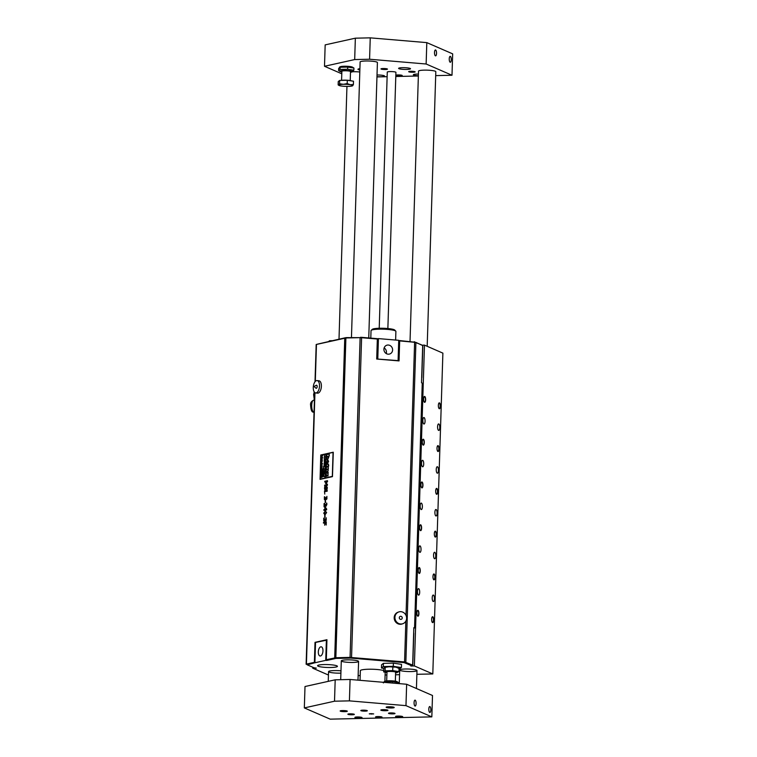 <?xml version="1.0" encoding="UTF-8"?>
<svg xmlns="http://www.w3.org/2000/svg" width="757" height="757" viewBox="0 0 757 757"><rect width="100%" height="100%" fill="white"/><g stroke="black" fill="none" stroke-linecap="round" stroke-linejoin="round"><path stroke-width="1.14" d="M321.006 475.349L321.611 475.472L321.583 474.014L321.64 475.093L321.176 474.052L321.006 475.349M321.432 474.696L321.176 474.052M321.583 474.014L321.706 475.491L320.883 475.746M321.261 474.384L321.233 475.254M321.526 474.705L321.564 475.226M328.387 456.244L329.257 456.074L328.472 456.253L328.708 457.427L327.876 458.969L326.589 459.225L327.781 458.96L328.472 456.253M329.163 456.064L329.229 454.068L326.731 454.616L326.674 456.622L328.036 456.641L326.646 457.342L326.589 459.225M329.229 454.068L329.257 456.074M326.674 456.622L327.989 456.357M333.194 452.232L320.779 454.985L320.069 479.351L332.37 476.626L333.288 452.241L332.465 476.636L320.154 479.37M333.052 452.364L332.323 476.371L320.164 479.124L320.883 455.118L333.061 452.364M333.08 452.393L320.977 455.127L320.135 479.077M326.844 463.861L326.466 462.063L327.62 459.594L328.614 461.477L327.298 463.757L328.519 461.467M327.705 459.603L328.614 461.477M328.008 461.921L327.772 462.423M327.194 463.776L327.09 462.782L327.289 463.795M326.996 462.773L327.365 461.713L327.298 463.757M327.45 461.723L327.09 462.782M328.32 466.123L328.387 464.117L326.418 464.552L326.362 466.558L328.415 466.132L326.362 466.558M328.387 464.117L328.235 465.158M325.273 467.599L325.794 465.366L324.393 466.861L323.58 466.35L323.523 468.233L325.747 469.577L325.273 467.599L325.803 467.902M323.58 466.35L324.422 466.823M325.794 465.366L325.359 467.608M325.661 469.567L325.709 467.883M324.592 514.646L326.532 512.565L325.179 511.174L323.712 513.199L325.16 514.599L324.545 514.637M325.794 511.136L325.179 511.174M325.926 513.483L324.27 513.852L324.327 512.262L325.974 511.902L325.926 513.483M325.245 511.912L324.422 512.271L324.365 513.861M325.273 511.183L326.627 512.584L325.16 514.599M324.176 473.693L323.854 472.122L324.848 469.974L325.728 471.62L324.573 473.598L325.633 471.611M324.942 469.993L325.728 471.62M324.479 473.617L324.412 472.756L324.573 473.636M324.318 472.747L324.63 471.819L324.573 473.598M324.725 471.838L324.412 472.756M328.33 465.536L328.604 466.047L328.642 464.921L328.699 466.057L328.642 464.921M323.485 474.876L322.406 475.112L322.908 475.32L322.444 476.806L323.532 476.56L323.031 475.254L323.58 474.885L323.097 476.342M322.397 475.396L322.908 475.282M322.35 476.787L323.438 476.55M328.235 468.857L328.292 466.861L326.333 467.296L326.276 469.293L327.639 469.321L326.248 470.012L326.191 471.895L327.384 471.63L328.216 470.088L327.98 468.914L328.311 470.097L327.478 471.639L326.191 471.895M326.276 469.293L327.592 469.028M328.292 466.861L328.32 468.867M321.507 456.026L322.567 455.79L321.479 456.736L322.491 457.521L321.441 458.061L322.69 457.786L321.659 456.859L322.756 455.44L321.507 456.026L322.52 455.837M322.756 455.44L321.753 456.878L322.775 457.796L321.441 458.061M326.712 476.295L326.75 474.942L328.008 476.03L328.141 472.027L327.507 472.16L327.469 473.39L326.182 472.283L326.049 476.446L326.797 476.304L326.049 476.446M328.141 472.027L328.008 476.03M326.844 475.018L326.797 476.304M326.182 472.283L327.469 473.324M322.075 458.354L321.375 460.086L322.198 459.821L322.075 458.354L322.198 459.821M321.924 459.026L321.668 458.392M322.018 459.045L322.056 459.565M321.753 458.723L321.876 459.603M321.782 459.594L321.659 458.714L321.725 459.594M321.375 460.086L322.103 459.811M325.718 458.666L326.116 454.739L324.412 455.118L324.365 456.85L325.548 456.878L324.337 457.483L324.289 459.12L325.482 459.149L324.27 459.745L324.214 461.382L325.255 461.155L325.718 458.666L326.068 459.821L325.349 461.164L324.214 461.382M324.365 456.85L325.51 456.622M326.116 454.739L325.813 458.676M324.289 459.12L325.444 458.893M321.044 470.693L321.82 470.986L321.006 471.838L321.952 471.024L321.952 470.192L321.053 470.39L321.914 470.996M321.952 470.192L321.801 471.677L321.006 471.838M325.207 461.808L325.037 463.492L324.639 461.846L324.157 462.858L324.091 465.432L325.037 465.224L325.87 463.322L325.718 461.694L325.207 461.808M325.094 462.934L324.639 461.846M325.188 462.943L325.132 463.502M324.762 462.943L324.621 463.615M324.091 465.432L325.132 465.233L325.87 463.322M325.718 461.694L325.964 463.331M320.987 472.576L321.413 473.74L322.236 472.018L321.072 472.586M322.236 472.018L321.507 473.75L320.949 473.078M321.205 472.614L321.498 473.447M321.857 472.888L321.299 472.623M325.463 475.633L325.519 473.901L323.816 474.279L323.759 476.011L324.8 476.039L324.999 477.497L325.557 475.642L325.094 477.506L324.621 476.759M323.759 476.011L324.318 475.916M325.519 473.901L325.557 475.642M321.744 477.052L320.968 476.759L321.772 475.916L321.072 476.087L320.826 477.553L321.82 477.364M321.772 475.916L321.347 477.175M320.826 477.553L321.734 477.355M323.002 469.539L323.362 468.763L323.334 470.334L323.674 469.387L323.144 468.441L323.002 469.539M323.334 470.334L323.769 469.397L323.239 468.451M323.239 468.744L322.87 470.22M323.125 469.51L323.192 470.428M327.365 484.281L325.898 483.326L327.45 481.66L327.478 480.686L324.772 481.291L324.753 481.954L327.081 481.433L325.453 483.174L326.986 484.65L324.649 485.161L324.63 485.871L327.431 485.284L327.365 484.281L327.431 485.284M324.753 481.954L327.043 481.48M324.63 485.871L327.336 485.275M325.898 483.326L327.459 484.3M327.45 481.66L325.993 483.345M327.478 480.686L327.544 481.67M322.539 470.92L323.201 471.412L322.501 472.103L323.173 472.33L322.473 473.021L323.286 472.368L323.324 470.75L322.539 470.92M322.501 472.103L323.05 472.018M322.529 471.185L323.031 471.1M322.473 473.021L323.097 472.917L323.163 471.914M323.201 471.005L323.258 471.923M326.153 487.82L326.693 487.035L327.071 489.552L326.579 486.297L325.226 489.429L324.762 486.656L324.498 488.464L325.264 490.158L326.664 487.025M325.217 486.562L325.321 489.438M326.674 486.306L327.393 487.934L326.646 489.647M324.696 489.798L325.359 490.167L324.791 489.807L325.359 490.167L326.248 487.83M322.454 473.655L322.823 474.658L323.542 473.163L322.529 473.664M322.416 474.081L322.917 474.677L322.51 474.1L322.917 474.677L323.144 473.513M322.813 474.393L322.851 473.56L322.908 474.402M322.946 473.57L322.624 474.052M324.762 491.69L327.156 491.161L327.175 490.451L324.469 491.056L324.781 494.094M327.175 490.451L327.242 491.17L324.857 491.7M321.64 460.275L321.583 461.761L322.274 460.843L322.028 460.237L321.583 461.448L321.64 460.275L321.678 461.467M321.328 461.108L321.678 461.77L321.895 460.975M322.274 460.843L322.028 460.237M321.99 461.6L322.359 460.852M326.286 498.768L325.87 497.548L324.621 498.948L324.393 496.791L324.393 499.544L324.99 499.885L325.699 498.645L326.295 499.488L326.816 498.901L326.882 496.384L326.191 498.778M326.882 496.384L326.91 498.91L326.239 499.497M325.501 499.402L324.393 499.544M325.794 498.655L325.595 499.412M325.87 497.548L326.381 498.778M324.772 496.753L324.715 498.958M321.905 463.464L321.763 461.988M321.271 462.896L321.574 463.568M321.848 462.309L321.488 462.877M325.179 500.576L325.207 502.61L325.179 500.576M325.51 500.5L325.538 502.534M321.252 463.899L322.028 464.495L321.214 465.347L322.501 463.615L321.252 463.899M321.214 465.347L321.876 465.233L322.047 464.022M321.242 464.202L321.839 464.098M326.674 503.074L326.002 505.439L324.072 503.537L324.062 506.849L324.365 504.143L326.002 506.168L326.769 503.083L326.882 504.417L326.087 506.178L325.463 506.007M324.46 503.452L326.097 505.449M324.45 504.313L324.375 506.774M321.195 465.81L322.103 465.612L321.195 465.81M321.186 466.113L322.094 465.905M325.084 510.086L326.57 509.754L326.589 509.092L324.885 507.095L324.81 509.461L323.882 509.66L323.854 510.35L324.791 510.142L324.867 510.795L325.179 510.095L325.15 510.729M323.854 510.35L324.791 510.18M325.103 509.395L325.16 507.597L326.163 509.158L325.103 509.395M325.245 507.729L325.198 509.376M326.57 509.754L325.179 510.095M326.589 509.092L326.664 509.764M325.264 507.01L326.683 509.101M324.715 515.28L324.744 517.315L324.715 515.28M325.046 515.205L325.075 517.239M321.176 466.567L321.943 467.164L321.129 468.015L322.066 467.201L322.075 466.369L321.176 466.567M321.129 468.015L321.924 467.854L321.943 466.672M321.167 466.87L321.753 466.776M325.614 520.154L325.198 518.933L323.949 520.333L323.722 518.176L323.722 520.939L324.318 521.27L325.027 520.031L325.624 520.873L326.144 520.286L326.21 517.769L325.519 520.163M326.21 517.769L326.239 520.296L325.567 520.882M324.829 520.788L323.722 520.939M325.122 520.04L324.923 520.797M325.198 518.933L325.709 520.163M324.1 518.138L324.043 520.343M321.365 469.633L321.517 468.602L321.479 469.927L322.009 469.009L321.555 468.28L321.337 469.955M321.517 469.917L322.103 469.018L321.555 468.28M321.791 469.425L321.64 468.583L321.791 469.425M321.706 469.529L321.886 469.037M321.611 468.611L321.46 469.643M326.191 521.81L323.476 522.406L323.457 523.115L324.762 522.832L324.687 525.216L325.084 522.756L325.841 522.585L326.182 525.017L326.286 521.819L326.182 525.017M325.084 522.756L324.687 525.216M325.841 522.623L325.179 522.765M323.457 523.115L324.762 522.86M314.912 662.403L314.392 662.347L315.016 642.343L326.939 639.703L326.314 659.697L335.644 657.937L351.182 657.596L404.2 662.063L411.363 665.337M335.843 657.729L350.075 657.407L360.124 337.66L345.892 337.982L335.843 657.729L326.314 659.697M315.007 381.765L316.18 344.511L345.892 337.982M314.392 662.347L306.415 664.116L307.276 664.816L307.437 664.201M317.098 380.582L318.971 380.799A6.217 3.056 96.6 0 1 321.299 387.329A6.217 3.056 96.6 0 1 317.543 393.157L315.669 392.94A6.217 3.056 -83.4 0 0 319.426 387.111A6.217 3.056 -83.4 0 0 317.098 380.582A6.217 3.056 -83.4 0 0 313.644 384.802A6.217 3.056 -83.4 0 0 314.231 391.908A6.217 3.056 -83.4 0 0 315.669 392.94M386.221 353.566A4.637 4.315 69.7 0 0 384.14 347.936M431.641 619.198A2.659 0.908 -91.3 0 1 432.484 617.021A2.659 0.908 -91.3 0 1 432.625 617.05A2.659 0.908 -91.3 0 1 433.449 619.869A2.659 0.908 -91.3 0 1 432.597 622.339A2.659 0.908 -91.3 0 1 432.455 622.311A2.659 0.908 -91.3 0 1 431.66 620.191M432.985 576.427A2.659 0.908 -91.3 0 1 433.827 574.241A2.659 0.908 -91.3 0 1 433.969 574.27A2.659 0.908 -91.3 0 1 434.792 577.089A2.659 0.908 -91.3 0 1 433.941 579.559A2.659 0.908 -91.3 0 1 433.799 579.531A2.659 0.908 -91.3 0 1 433.004 577.421M434.329 533.647A2.659 0.908 -91.3 0 1 435.171 531.471A2.659 0.908 -91.3 0 1 435.313 531.499A2.659 0.908 -91.3 0 1 436.136 534.31A2.659 0.908 -91.3 0 1 435.284 536.789A2.659 0.908 -91.3 0 1 435.143 536.751A2.659 0.908 -91.3 0 1 434.348 534.641M435.672 490.877A2.659 0.908 -91.3 0 1 436.515 488.691A2.659 0.908 -91.3 0 1 436.657 488.719A2.659 0.908 -91.3 0 1 437.48 491.539A2.659 0.908 -91.3 0 1 436.628 494.009A2.659 0.908 -91.3 0 1 436.486 493.98A2.659 0.908 -91.3 0 1 435.691 491.87M437.016 448.097A2.659 0.908 -91.3 0 1 437.858 445.92A2.659 0.908 -91.3 0 1 438 445.949A2.659 0.908 -91.3 0 1 438.823 448.759A2.659 0.908 -91.3 0 1 437.972 451.229A2.659 0.908 -91.3 0 1 437.83 451.2A2.659 0.908 -91.3 0 1 437.035 449.09M438.36 405.326A2.659 0.908 -91.3 0 1 439.202 403.14A2.659 0.908 -91.3 0 1 439.344 403.169A2.659 0.908 -91.3 0 1 440.167 405.989A2.659 0.908 -91.3 0 1 439.325 408.458A2.659 0.908 -91.3 0 1 439.183 408.43A2.659 0.908 -91.3 0 1 438.379 406.32M416.908 612.792A2.659 0.908 -91.3 0 1 417.75 610.615A2.659 0.908 -91.3 0 1 417.892 610.644A2.659 0.908 -91.3 0 1 418.716 613.463A2.659 0.908 -91.3 0 1 417.864 615.933A2.659 0.908 -91.3 0 1 417.722 615.905A2.659 0.908 -91.3 0 1 416.927 613.785M418.252 570.021A2.659 0.908 -91.3 0 1 419.094 567.835A2.659 0.908 -91.3 0 1 419.236 567.864A2.659 0.908 -91.3 0 1 420.059 570.683A2.659 0.908 -91.3 0 1 419.208 573.153A2.659 0.908 -91.3 0 1 419.066 573.125A2.659 0.908 -91.3 0 1 418.271 571.015M419.596 527.241A2.659 0.908 -91.3 0 1 420.438 525.065A2.659 0.908 -91.3 0 1 420.58 525.093A2.659 0.908 -91.3 0 1 421.403 527.903A2.659 0.908 -91.3 0 1 420.551 530.383A2.659 0.908 -91.3 0 1 420.409 530.345A2.659 0.908 -91.3 0 1 419.615 528.235M420.939 484.471A2.659 0.908 -91.3 0 1 421.781 482.285A2.659 0.908 -91.3 0 1 421.923 482.313A2.659 0.908 -91.3 0 1 422.747 485.133A2.659 0.908 -91.3 0 1 421.895 487.603A2.659 0.908 -91.3 0 1 421.753 487.574A2.659 0.908 -91.3 0 1 420.958 485.464M422.283 441.691A2.659 0.908 -91.3 0 1 423.125 439.514A2.659 0.908 -91.3 0 1 423.267 439.543A2.659 0.908 -91.3 0 1 424.09 442.353A2.659 0.908 -91.3 0 1 423.239 444.823A2.659 0.908 -91.3 0 1 423.097 444.794A2.659 0.908 -91.3 0 1 422.302 442.684M423.627 398.92A2.659 0.908 -91.3 0 1 424.469 396.734A2.659 0.908 -91.3 0 1 424.611 396.763A2.659 0.908 -91.3 0 1 425.434 399.582A2.659 0.908 -91.3 0 1 424.582 402.052A2.659 0.908 -91.3 0 1 424.44 402.024A2.659 0.908 -91.3 0 1 423.646 399.914M417.788 610.322A2.952 1.003 -91.3 0 1 417.902 610.35A2.952 1.003 -91.3 0 1 418.82 613.407A2.952 1.003 -91.3 0 1 417.921 616.217M419.132 567.551A2.952 1.003 -91.3 0 1 419.246 567.58A2.952 1.003 -91.3 0 1 420.163 570.627A2.952 1.003 -91.3 0 1 419.264 573.446M435.218 531.177A2.952 1.003 -91.3 0 1 435.322 531.206A2.952 1.003 -91.3 0 1 436.24 534.262A2.952 1.003 -91.3 0 1 435.341 537.073M421.829 481.991A2.952 1.003 -91.3 0 1 421.933 482.029A2.952 1.003 -91.3 0 1 422.851 485.076A2.952 1.003 -91.3 0 1 421.952 487.887M437.906 445.627A2.952 1.003 -91.3 0 1 438.01 445.655A2.952 1.003 -91.3 0 1 438.928 448.712A2.952 1.003 -91.3 0 1 438.038 451.522M424.516 396.441A2.952 1.003 -91.3 0 1 424.62 396.479A2.952 1.003 -91.3 0 1 425.538 399.526A2.952 1.003 -91.3 0 1 424.649 402.336M439.249 402.847A2.952 1.003 -91.3 0 1 439.353 402.885A2.952 1.003 -91.3 0 1 440.271 405.932A2.952 1.003 -91.3 0 1 439.382 408.742M423.172 439.221A2.952 1.003 -91.3 0 1 423.277 439.249A2.952 1.003 -91.3 0 1 424.194 442.306A2.952 1.003 -91.3 0 1 423.295 445.116M420.476 524.771A2.952 1.003 -91.3 0 1 420.589 524.8A2.952 1.003 -91.3 0 1 421.507 527.856A2.952 1.003 -91.3 0 1 420.608 530.666M436.562 488.397A2.952 1.003 -91.3 0 1 436.666 488.435A2.952 1.003 -91.3 0 1 437.584 491.482A2.952 1.003 -91.3 0 1 436.685 494.293M433.865 573.957A2.952 1.003 -91.3 0 1 433.979 573.986A2.952 1.003 -91.3 0 1 434.897 577.033A2.952 1.003 -91.3 0 1 433.998 579.853M432.521 616.728A2.952 1.003 -91.3 0 1 432.635 616.756A2.952 1.003 -91.3 0 1 433.553 619.813A2.952 1.003 -91.3 0 1 432.654 622.623M383.723 670.551A12.434 1.817 -178.2 0 0 368.545 669.235A12.434 1.817 -178.2 0 0 360.341 670.683L360.039 680.325M370.798 338.114L371.034 330.62A12.434 1.817 1.8 0 1 371.176 330.355A12.434 1.817 1.8 0 1 383.525 329.191A12.434 1.817 1.8 0 1 395.769 331.131A12.434 1.817 1.8 0 1 395.892 331.396L395.627 340.044M422.264 345.173L424.469 345.116L414.382 665.942L410.833 666.018L411.373 665.015M350.075 657.407L404.569 661.921L412.65 665.11L411.363 665.384M421.687 377.658L421.517 382.787L422.255 383.108L414.562 627.998L413.814 628.017M346.99 659.867A8.649 1.268 -178.2 0 0 341.293 660.87A8.649 1.268 -178.2 0 0 349.904 662.413A8.649 1.268 -178.2 0 0 358.591 661.419A8.649 1.268 -178.2 0 0 346.99 659.867M307.295 664.239L307.342 664.873L313.994 667.769L316.312 668.128L312.755 668.204L312.783 667.248M406.575 618.81A6.217 5.791 69.7 0 0 398.608 612.006A6.217 5.791 69.7 0 0 395.334 619.851A6.217 5.791 69.7 0 0 406.575 618.81M402.222 618.081A1.561 1.457 69.7 0 0 400.179 616.397A1.561 1.457 69.7 0 0 399.895 619.046A1.561 1.457 69.7 0 0 402.222 618.081M402.923 623.673L402.185 623.948A6.217 5.791 -110.3 0 1 394.596 620.125A6.217 5.791 -110.3 0 1 397.87 612.281L398.608 612.006M315.849 388.048A1.561 0.766 -83.4 0 0 315.972 388.199A1.561 0.766 -83.4 0 0 317.145 386.846A1.561 0.766 -83.4 0 0 316.303 385.266L314.051 386.486L315.972 388.199M414.382 665.942L432.805 673.948L442.883 353.131L424.469 345.116M418.678 588.672A3.246 1.107 -91.3 0 1 419.69 592.106A3.246 1.107 -91.3 0 1 418.649 595.125A3.246 1.107 -91.3 0 1 417.476 591.908A3.246 1.107 -91.3 0 1 418.507 588.634A3.246 1.107 -91.3 0 1 418.678 588.672M420.021 545.901A3.246 1.107 -91.3 0 1 421.034 549.336A3.246 1.107 -91.3 0 1 419.993 552.345A3.246 1.107 -91.3 0 1 418.82 549.128A3.246 1.107 -91.3 0 1 419.851 545.863A3.246 1.107 -91.3 0 1 420.021 545.901M436.108 509.527A3.246 1.107 -91.3 0 1 437.111 512.962A3.246 1.107 -91.3 0 1 436.079 515.981A3.246 1.107 -91.3 0 1 434.897 512.763A3.246 1.107 -91.3 0 1 435.928 509.489A3.246 1.107 -91.3 0 1 436.108 509.527M422.718 460.351A3.246 1.107 -91.3 0 1 423.721 463.786A3.246 1.107 -91.3 0 1 422.69 466.795A3.246 1.107 -91.3 0 1 421.507 463.577A3.246 1.107 -91.3 0 1 422.538 460.313A3.246 1.107 -91.3 0 1 422.718 460.351M438.795 423.977A3.246 1.107 -91.3 0 1 439.798 427.412A3.246 1.107 -91.3 0 1 438.767 430.43A3.246 1.107 -91.3 0 1 437.584 427.213A3.246 1.107 -91.3 0 1 438.615 423.939A3.246 1.107 -91.3 0 1 438.795 423.977M424.062 417.571A3.246 1.107 -91.3 0 1 425.065 421.006A3.246 1.107 -91.3 0 1 424.034 424.024A3.246 1.107 -91.3 0 1 422.851 420.807A3.246 1.107 -91.3 0 1 423.882 417.533A3.246 1.107 -91.3 0 1 424.062 417.571M421.365 503.121A3.246 1.107 -91.3 0 1 422.378 506.556A3.246 1.107 -91.3 0 1 421.337 509.575A3.246 1.107 -91.3 0 1 420.163 506.357A3.246 1.107 -91.3 0 1 421.195 503.083A3.246 1.107 -91.3 0 1 421.365 503.121M437.451 466.757A3.246 1.107 -91.3 0 1 438.454 470.192A3.246 1.107 -91.3 0 1 437.423 473.201A3.246 1.107 -91.3 0 1 436.24 469.983A3.246 1.107 -91.3 0 1 437.272 466.719A3.246 1.107 -91.3 0 1 437.451 466.757M434.755 552.307A3.246 1.107 -91.3 0 1 435.767 555.742A3.246 1.107 -91.3 0 1 434.726 558.751A3.246 1.107 -91.3 0 1 433.553 555.534A3.246 1.107 -91.3 0 1 434.584 552.269A3.246 1.107 -91.3 0 1 434.755 552.307M433.411 595.078A3.246 1.107 -91.3 0 1 434.423 598.513A3.246 1.107 -91.3 0 1 433.382 601.531A3.246 1.107 -91.3 0 1 432.209 598.314A3.246 1.107 -91.3 0 1 433.241 595.04A3.246 1.107 -91.3 0 1 433.411 595.078M417.996 610.35A2.952 1.003 -91.3 0 1 418.914 613.473A2.952 1.003 -91.3 0 1 417.978 616.217A2.952 1.003 -91.3 0 1 416.899 613.293A2.952 1.003 -91.3 0 1 417.845 610.322A2.952 1.003 -91.3 0 1 417.996 610.35M419.34 567.57A2.952 1.003 -91.3 0 1 420.258 570.702A2.952 1.003 -91.3 0 1 419.321 573.446A2.952 1.003 -91.3 0 1 418.243 570.513A2.952 1.003 -91.3 0 1 419.189 567.542A2.952 1.003 -91.3 0 1 419.34 567.57M435.426 531.206A2.952 1.003 -91.3 0 1 436.344 534.328A2.952 1.003 -91.3 0 1 435.398 537.073A2.952 1.003 -91.3 0 1 434.319 534.149A2.952 1.003 -91.3 0 1 435.266 531.177A2.952 1.003 -91.3 0 1 435.426 531.206M422.037 482.02A2.952 1.003 -91.3 0 1 422.955 485.152A2.952 1.003 -91.3 0 1 422.009 487.896A2.952 1.003 -91.3 0 1 420.93 484.963A2.952 1.003 -91.3 0 1 421.876 481.991A2.952 1.003 -91.3 0 1 422.037 482.02M438.114 445.655A2.952 1.003 -91.3 0 1 439.032 448.778A2.952 1.003 -91.3 0 1 438.085 451.522A2.952 1.003 -91.3 0 1 437.007 448.598A2.952 1.003 -91.3 0 1 437.953 445.618A2.952 1.003 -91.3 0 1 438.114 445.655M424.724 396.469A2.952 1.003 -91.3 0 1 425.642 399.601A2.952 1.003 -91.3 0 1 424.696 402.346A2.952 1.003 -91.3 0 1 423.617 399.412A2.952 1.003 -91.3 0 1 424.563 396.441A2.952 1.003 -91.3 0 1 424.724 396.469M439.457 402.875A2.952 1.003 -91.3 0 1 440.375 406.007A2.952 1.003 -91.3 0 1 439.429 408.752A2.952 1.003 -91.3 0 1 438.36 405.818A2.952 1.003 -91.3 0 1 439.297 402.847A2.952 1.003 -91.3 0 1 439.457 402.875M423.381 439.249A2.952 1.003 -91.3 0 1 424.298 442.372A2.952 1.003 -91.3 0 1 423.352 445.116A2.952 1.003 -91.3 0 1 422.274 442.192A2.952 1.003 -91.3 0 1 423.22 439.211A2.952 1.003 -91.3 0 1 423.381 439.249M420.684 524.8A2.952 1.003 -91.3 0 1 421.602 527.922A2.952 1.003 -91.3 0 1 420.665 530.666A2.952 1.003 -91.3 0 1 419.586 527.743A2.952 1.003 -91.3 0 1 420.532 524.762A2.952 1.003 -91.3 0 1 420.684 524.8M436.77 488.426A2.952 1.003 -91.3 0 1 437.688 491.558A2.952 1.003 -91.3 0 1 436.742 494.302A2.952 1.003 -91.3 0 1 435.663 491.369A2.952 1.003 -91.3 0 1 436.609 488.397A2.952 1.003 -91.3 0 1 436.77 488.426M434.073 573.976A2.952 1.003 -91.3 0 1 434.991 577.108A2.952 1.003 -91.3 0 1 434.054 579.853A2.952 1.003 -91.3 0 1 432.976 576.919A2.952 1.003 -91.3 0 1 433.922 573.948A2.952 1.003 -91.3 0 1 434.073 573.976M432.73 616.756A2.952 1.003 -91.3 0 1 433.647 619.879A2.952 1.003 -91.3 0 1 432.711 622.623A2.952 1.003 -91.3 0 1 431.632 619.699A2.952 1.003 -91.3 0 1 432.578 616.728A2.952 1.003 -91.3 0 1 432.73 616.756M312.755 668.204L328.453 675.036M358.146 675.613L360.19 675.566M385.095 675.007L386.874 674.97M395.542 674.78L399.554 674.686M416.88 674.298L432.805 673.948M340.981 670.844A8.649 1.268 -178.2 0 0 334.263 670.588A8.649 1.268 -178.2 0 0 328.557 671.601A8.649 1.268 -178.2 0 0 340.905 673.124M405.402 668.999A8.649 1.268 -178.2 0 0 399.705 670.011A8.649 1.268 -178.2 0 0 408.307 671.544A8.649 1.268 -178.2 0 0 416.993 670.551A8.649 1.268 -178.2 0 0 405.402 668.999M414.779 342.192L421.441 344.813M377.79 358.913L378.424 338.597L398.731 340.309L398.097 360.625L377.421 359.045L378.424 338.597M392.609 349.971A4.637 4.315 -110.3 0 1 384.215 351.106A4.637 4.315 -110.3 0 1 386.657 345.268A4.637 4.315 -110.3 0 1 392.609 349.971M398.097 360.625L377.421 359.045M346.299 337.972L345.731 337.982M346.309 337.603L360.455 337.66M361.203 337.679L360.474 337.291M317.495 344.142L345.75 337.66M398.731 340.47L414.126 342.136M361.212 337.31L378.055 338.729M414.789 341.89L414.145 341.776M404.077 662.053L404.058 662.593L411.354 665.602M336.837 665.819A9.936 1.457 1.8 0 1 337.433 666.34A9.936 1.457 1.8 0 1 327.459 667.475A9.936 1.457 1.8 0 1 317.571 665.715A9.936 1.457 1.8 0 1 325.803 664.542A9.936 1.457 1.8 0 1 336.837 665.819M326.381 640.043L325.737 660.359L314.903 662.772L315.546 642.447L326.929 640.11M318.318 651.919A4.637 2.28 96.6 0 1 321.176 646.8A4.637 2.28 96.6 0 1 322.908 651.663A4.637 2.28 96.6 0 1 320.107 656.007A4.637 2.28 96.6 0 1 318.318 651.919M307.418 664.75L314.903 662.772M326.693 659.744L326.674 660.473L325.737 660.359M350.406 657.568L350.387 658.107L351.144 657.587M350.387 658.107L336.231 658.42L336.25 657.89M335.682 657.928L336.231 658.42M404.058 662.593L351.125 658.126M335.663 658.476L326.674 660.473M381.452 668.024L381.556 664.816L383.411 663.35L393.385 663.123L401.503 664.372L401.409 667.579L393.29 666.33L383.316 666.557L381.452 668.024L383.875 668.403M398.684 360.881L399.677 340.915L399.043 360.909L376.712 359.036L377.336 339.032L361.6 337.707L351.551 657.454M399.677 340.915L415.905 342.401L422.699 345.57M360.124 337.66L361.6 337.707M314.912 662.545L307.276 664.249M315.016 642.343L315.669 642.419M413.653 633.24L413.824 627.676L414.562 627.998M395.769 331.131L394.728 330.052A11.355 1.665 -178.2 0 0 383.553 328.283A11.355 1.665 -178.2 0 0 372.283 329.342L371.176 330.355M328.689 341.445L329.569 340.745L332.068 340.697M329.569 340.745L329.55 341.256M399.015 669.065L401.409 667.579M383.316 666.557L383.411 663.35M393.29 666.33L393.385 663.123M384.944 681.281A6.274 0.918 1.8 0 1 391.019 680.789A6.274 0.918 1.8 0 1 397.065 681.66L398.589 682.587L392.381 681.631L384.755 681.802L384.168 681.678L384.944 681.281M384.736 682.407L384.755 681.802L383.335 682.928M392.334 683.041L392.381 681.631M398.56 683.571L398.589 682.587M395.343 681.177L395.618 672.216A4.324 0.634 -178.2 0 0 395.362 671.989A4.324 0.634 -178.2 0 0 390.555 671.431A4.324 0.634 -178.2 0 0 386.969 671.942L386.695 680.903M305.005 686.523L335.19 679.814L350.084 679.483L406.641 684.252L432.502 695.494L431.831 716.879L330.194 719.15L304.333 707.909L305.005 686.523M341.956 71.101A4.324 0.634 -178.2 0 0 341.871 71.224L341.577 80.289M350.226 80.564L350.51 71.499A4.324 0.634 -178.2 0 0 350.434 71.366M339.562 83.772L339.666 80.431L338.247 81.557L338.142 84.898L338.833 84.954L339.562 83.772L343.356 84.301A7.031 1.031 -178.2 0 0 338.833 84.954A7.031 1.031 -178.2 0 0 338.947 85.399A7.031 1.031 -178.2 0 0 341.227 85.995A7.031 1.031 -178.2 0 0 348.144 86.383A7.031 1.031 -178.2 0 0 352.535 85.825A7.031 1.031 -178.2 0 0 352.667 85.74A7.031 1.031 -178.2 0 0 350.273 84.699A7.031 1.031 -178.2 0 0 343.356 84.301L347.189 83.601L350.273 84.699L353.396 84.557L352.667 85.74L351.977 85.683L352.667 85.74M338.142 84.898L338.833 84.954M339.666 80.431L347.293 80.261L353.5 81.217L353.396 84.557M347.293 80.261L347.189 83.601M340.764 80.412A6.17 0.899 1.8 0 1 346.621 80.195A6.17 0.899 1.8 0 1 351.674 80.933M398.352 668.194L395.958 667.154L389.041 666.766A7.031 1.031 1.8 0 1 395.958 667.154A7.031 1.031 1.8 0 1 398.229 667.75L398.901 668.147M384.622 667.343L384.651 667.324A7.031 1.031 1.8 0 1 384.651 667.324A7.031 1.031 1.8 0 1 389.041 666.766L384.509 667.409L383.78 668.592L383.676 671.932L385.502 672.216M396.413 672.736L398.939 671.591L392.722 670.636L385.095 670.806L385.199 667.466L384.509 667.409M398.939 671.591L399.043 668.251M392.722 670.636L392.836 667.296M385.095 670.806L383.676 671.932M395.599 672.859A6.17 0.899 -178.2 0 0 397.463 672.273L397.472 671.951A6.17 0.899 -178.2 0 0 397.103 671.629A6.17 0.899 -178.2 0 0 390.252 670.834A6.17 0.899 -178.2 0 0 385.143 671.563L385.133 671.885A6.17 0.899 -178.2 0 0 386.95 672.585M397.463 672.273A6.17 0.899 -178.2 0 0 397.094 671.951A6.17 0.899 -178.2 0 0 390.243 671.156A6.17 0.899 -178.2 0 0 385.133 671.885M379.219 328.273L387.272 72.085A4.324 0.634 1.8 0 1 390.858 71.574A4.324 0.634 1.8 0 1 395.665 72.123A4.324 0.634 1.8 0 1 395.92 72.35L387.868 328.538M410.029 341.426L418.517 71.149A8.649 1.268 1.8 0 1 425.689 70.127A8.649 1.268 1.8 0 1 435.303 71.243A8.649 1.268 1.8 0 1 435.814 71.697L427.185 346.299M352.478 71.745A8.649 1.268 1.8 0 1 359.802 71.991M430.828 709.943A2.952 1.003 -91.3 0 1 429.881 712.46A2.952 1.003 -91.3 0 1 428.812 709.527A2.952 1.003 -91.3 0 1 429.749 706.555A2.952 1.003 -91.3 0 1 430.828 709.943M416.095 703.537A2.952 1.003 -91.3 0 1 415.148 706.054A2.952 1.003 -91.3 0 1 414.079 703.121A2.952 1.003 -91.3 0 1 415.016 700.149A2.952 1.003 -91.3 0 1 416.095 703.537M393.981 707.284A4.031 0.587 1.8 0 1 394.217 707.502A4.031 0.587 1.8 0 1 390.167 707.965A4.031 0.587 1.8 0 1 386.155 707.246A4.031 0.587 1.8 0 1 389.495 706.773A4.031 0.587 1.8 0 1 393.981 707.284M361.827 717.437A3.567 0.52 1.8 0 1 362.045 717.617A3.567 0.52 1.8 0 1 358.458 718.033A3.567 0.52 1.8 0 1 354.91 717.399A3.567 0.52 1.8 0 1 357.862 716.974A3.567 0.52 1.8 0 1 361.827 717.437M387.745 710.123A3.567 0.52 1.8 0 1 387.963 710.303A3.567 0.52 1.8 0 1 384.376 710.719A3.567 0.52 1.8 0 1 380.828 710.085A3.567 0.52 1.8 0 1 383.78 709.659A3.567 0.52 1.8 0 1 387.745 710.123M347.094 711.031A3.567 0.52 1.8 0 1 347.302 711.211A3.567 0.52 1.8 0 1 343.725 711.627A3.567 0.52 1.8 0 1 340.167 710.993A3.567 0.52 1.8 0 1 343.129 710.568A3.567 0.52 1.8 0 1 347.094 711.031M402.478 716.529A3.567 0.52 1.8 0 1 402.696 716.709A3.567 0.52 1.8 0 1 399.109 717.125A3.567 0.52 1.8 0 1 395.561 716.491A3.567 0.52 1.8 0 1 398.513 716.065A3.567 0.52 1.8 0 1 402.478 716.529M394.813 713.331A3.246 0.473 1.8 0 1 395.003 713.501A3.246 0.473 1.8 0 1 392.315 713.879A3.246 0.473 1.8 0 1 388.71 713.463A3.246 0.473 1.8 0 1 388.521 713.293A3.246 0.473 1.8 0 1 391.208 712.914A3.246 0.473 1.8 0 1 394.813 713.331M367.117 710.577A3.246 0.473 1.8 0 1 367.306 710.747A3.246 0.473 1.8 0 1 364.619 711.135A3.246 0.473 1.8 0 1 361.013 710.719A3.246 0.473 1.8 0 1 360.824 710.549A3.246 0.473 1.8 0 1 363.511 710.161A3.246 0.473 1.8 0 1 367.117 710.577M381.85 716.983A3.246 0.473 1.8 0 1 382.039 717.153A3.246 0.473 1.8 0 1 379.352 717.541A3.246 0.473 1.8 0 1 375.746 717.125A3.246 0.473 1.8 0 1 375.557 716.955A3.246 0.473 1.8 0 1 378.245 716.567A3.246 0.473 1.8 0 1 381.85 716.983M354.153 714.239A3.246 0.473 1.8 0 1 354.352 714.409A3.246 0.473 1.8 0 1 351.655 714.788A3.246 0.473 1.8 0 1 348.059 714.371A3.246 0.473 1.8 0 1 347.86 714.201A3.246 0.473 1.8 0 1 350.548 713.823A3.246 0.473 1.8 0 1 354.153 714.239M335.19 679.814L334.518 701.209L304.333 707.909M406.641 684.252L405.97 705.638L349.412 700.868L350.084 679.483M349.412 700.868L334.518 701.209M405.97 705.638L431.831 716.879M369.331 713.898L373.665 713.917L369.331 713.898M451.257 59.756A2.952 1.003 -91.3 0 1 450.32 62.263A2.952 1.003 -91.3 0 1 449.242 59.339A2.952 1.003 -91.3 0 1 450.188 56.359A2.952 1.003 -91.3 0 1 451.257 59.756M436.524 53.35A2.952 1.003 -91.3 0 1 435.587 55.857A2.952 1.003 -91.3 0 1 434.509 52.933A2.952 1.003 -91.3 0 1 435.455 49.953A2.952 1.003 -91.3 0 1 436.524 53.35M418.375 75.795A5.952 0.871 1.8 0 1 413.341 74.782A5.952 0.871 1.8 0 1 418.432 74.082M359.859 69.985A5.952 0.871 1.8 0 1 357.957 69.284A5.952 0.871 1.8 0 1 359.906 68.698M410.143 68.433A5.952 0.871 1.8 0 1 410.502 68.745A5.952 0.871 1.8 0 1 404.531 69.426A5.952 0.871 1.8 0 1 398.608 68.376A5.952 0.871 1.8 0 1 403.538 67.666A5.952 0.871 1.8 0 1 410.143 68.433M377.014 74.99A5.952 0.871 1.8 0 1 384.225 75.747A5.952 0.871 1.8 0 1 384.584 76.06A5.952 0.871 1.8 0 1 376.967 76.656M387.281 68.944A3.246 0.473 1.8 0 1 387.47 69.114A3.246 0.473 1.8 0 1 384.215 69.493A3.246 0.473 1.8 0 1 380.989 68.915A3.246 0.473 1.8 0 1 383.676 68.527A3.246 0.473 1.8 0 1 387.281 68.944M395.835 75.198A3.246 0.473 1.8 0 1 398.825 74.943A3.246 0.473 1.8 0 1 402.014 75.35A3.246 0.473 1.8 0 1 402.204 75.52A3.246 0.473 1.8 0 1 399.365 75.908A3.246 0.473 1.8 0 1 395.826 75.445M414.968 71.697A3.246 0.473 1.8 0 1 415.167 71.868A3.246 0.473 1.8 0 1 411.912 72.237A3.246 0.473 1.8 0 1 408.685 71.66A3.246 0.473 1.8 0 1 411.373 71.281A3.246 0.473 1.8 0 1 414.968 71.697M360.105 62.112A8.677 1.268 1.8 0 1 360.086 62.017A8.677 1.268 1.8 0 1 367.277 60.986A8.677 1.268 1.8 0 1 376.92 62.102A8.677 1.268 1.8 0 1 377.431 62.557A8.677 1.268 1.8 0 1 377.402 62.661M370.249 37.85L426.806 42.619L426.134 64.004L369.577 59.235L370.249 37.85L355.355 38.181L354.683 59.566L324.498 66.275L325.169 44.881L355.355 38.181M369.577 59.235L354.683 59.566M435.691 75.615L451.995 75.246L452.667 53.861L426.806 42.619M376.958 76.921L387.13 76.694M395.788 76.504L418.366 75.993M324.498 66.275L341.786 73.789M451.995 75.246L426.134 64.004M340.272 66.739A6.274 0.918 1.8 0 1 346.346 66.247A6.274 0.918 1.8 0 1 352.393 67.118L353.916 68.045L347.709 67.089L340.082 67.259L339.496 67.136L340.272 66.739M350.491 72.246A6.274 0.918 -178.2 0 0 352.242 71.868A6.274 0.918 -178.2 0 0 346.214 70.524A6.274 0.918 -178.2 0 0 340.12 71.489L338.597 70.562L340.016 69.436L347.643 69.266L353.85 70.221L353.916 68.045M347.643 69.266L347.709 67.089M353.85 70.221L352.431 71.347M340.016 69.436L340.082 67.259L338.663 68.385L338.597 70.562M340.12 71.489A6.274 0.918 -178.2 0 0 340.29 71.574A6.274 0.918 -178.2 0 0 341.842 71.972M350.51 71.745A4.476 0.653 -178.2 0 0 350.51 71.413A4.476 0.653 -178.2 0 0 344.662 70.779A4.476 0.653 -178.2 0 0 341.871 71.139A4.476 0.653 -178.2 0 0 341.861 71.47M373.655 713.889L369.284 713.832L373.646 713.908M371.46 713.624L370.088 713.927M370.078 713.7L372.775 713.775L371.45 714.078M334.708 657.833L344.757 338.086M316.464 344.369L315.3 381.414M314.95 392.665L306.415 664.116M311.704 405.269A5.952 2.034 88.7 0 0 313.862 412.092C311.998 412.612 310.919 410.398 310.635 405.459C310.171 403.169 311.165 401.418 313.597 400.198A5.952 2.034 88.7 0 0 311.704 405.269M404.702 662.706L404.721 662.138M404.569 661.921L405.847 621.128M406.026 615.432L414.618 342.173M415.905 342.401L405.856 662.157M421.687 377.44L422.699 345.353M412.65 665.11L413.653 633.022M384.897 681.3L385.19 672.159M314.231 391.908L313.606 394.596L314.373 400.179M313.597 400.198L314.429 400.179M314.666 392.438L306.131 664.258M421.819 377.554L422.822 345.466M412.783 665.223L413.786 633.136M338.947 85.399L338.284 85.002M416.435 688.51L416.993 670.551M399.27 683.628L399.705 670.011M328.254 681.357L328.557 671.601M339.004 339.155L346.952 86.393M357.995 680.155L358.591 661.419M368.754 337.944L377.412 62.462M340.697 679.691L341.293 660.87M351.456 337.49L360.114 61.913M352.242 71.868L353.008 71.47"/></g></svg>

